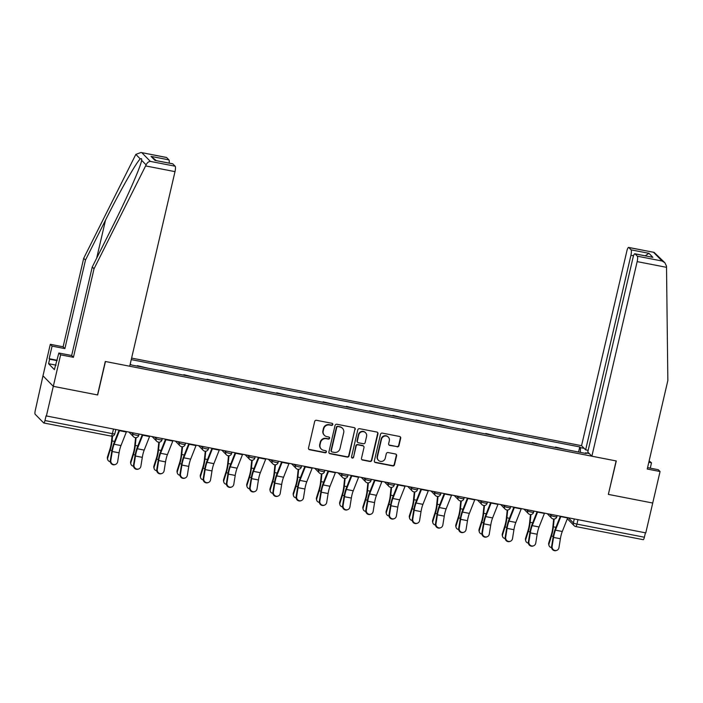 <?xml version="1.0" encoding="UTF-8"?>
<svg xmlns="http://www.w3.org/2000/svg" width="703" height="703" viewBox="0 0 703 703"><rect width="100%" height="100%" fill="white"/><g stroke="black" fill="none" stroke-linecap="round" stroke-linejoin="round"><path stroke-width="1.05" d="M332.791 424.55A1.072 1.028 135.6 0 0 332.009 423.32L316.482 420.297A1.529 1.468 135.6 0 0 314.68 421.484L308.512 447.987A1.529 1.468 135.6 0 0 309.628 449.744L325.155 452.767A1.072 1.028 135.6 0 0 326.157 450.992A1.072 1.028 135.6 0 0 325.638 450.711L323.626 450.315A4.895 4.71 135.6 0 1 320.05 444.691L320.559 442.486A4.895 4.71 135.6 0 1 326.333 438.681L328.345 439.076A1.072 1.028 135.6 0 0 329.347 437.292A1.072 1.028 135.6 0 0 328.819 437.011L326.816 436.625A4.895 4.71 135.6 0 1 323.231 431.001L323.749 428.786A4.895 4.71 135.6 0 1 329.522 424.99L331.526 425.377A1.072 1.028 135.6 0 0 332.791 424.55M324.417 435.333L324.109 435.025A4.895 4.71 135.6 0 1 322.932 430.693L323.442 428.479A4.895 4.71 135.6 0 1 329.215 424.682L331.227 425.069A1.072 1.028 135.6 0 0 332.37 423.461M308.74 449.182A1.529 1.468 135.6 0 0 309.329 449.437L324.856 452.46A1.072 1.028 135.6 0 0 325.99 450.851M321.227 449.032L320.928 448.725A4.895 4.71 135.6 0 1 319.742 444.384L320.26 442.178A4.895 4.71 135.6 0 1 326.034 438.373L328.037 438.769A1.072 1.028 135.6 0 0 329.18 437.161M397.151 446.853A1.529 1.468 135.6 0 0 398.952 445.667L400.684 438.224A1.529 1.468 135.6 0 0 399.568 436.466L382.318 433.11A1.529 1.468 135.6 0 0 380.516 434.296L374.348 460.808A1.529 1.468 135.6 0 0 375.464 462.565L392.713 465.922A1.529 1.468 135.6 0 0 394.515 464.736L396.606 455.755A1.529 1.468 135.6 0 0 395.49 453.997L388.109 452.556A1.529 1.468 135.6 0 0 386.299 453.743L385.262 458.198A4.095 3.937 135.6 0 1 378.434 460.307A4.095 3.937 135.6 0 1 377.449 456.678L381.509 439.226A4.095 3.937 135.6 0 1 388.337 437.125A4.095 3.937 135.6 0 1 389.33 440.746L388.654 443.655A1.529 1.468 135.6 0 0 389.77 445.412L396.852 446.546A1.529 1.468 135.6 0 0 398.654 445.359L400.385 437.916A1.529 1.468 135.6 0 0 400.156 436.73M140.995 152.489L166.479 157.446A4.675 1.072 101 0 1 166.637 157.542L140.995 152.489L135.837 154.396L83.71 258.273L63.112 346.799L50.308 344.303L42.98 375.806L53.296 386.334L97.664 394.972L105.45 361.509L616.136 460.931L608.35 494.394L652.727 503.032L645.776 532.883L46.047 415.886L44.966 420.535L112.41 433.663A3.12 0.475 13.1 0 0 114.844 433.76L115.784 429.709M111.109 436.053A3.12 0.721 -79 0 0 111.215 436.106L43.762 422.978A3.12 0.721 -79 0 1 43.665 422.916L35.15 414.243A3.12 0.721 -79 0 1 35.247 410.622L42.98 375.806L53.296 386.334L46.345 416.185M355.235 429.375A1.529 1.468 135.6 0 0 354.11 427.617L336.869 424.261A1.529 1.468 135.6 0 0 335.067 425.447L328.899 451.959A1.529 1.468 135.6 0 0 330.015 453.716L347.256 457.073A1.529 1.468 135.6 0 0 349.066 455.887L354.927 429.067A1.529 1.468 135.6 0 0 354.699 427.881M359.593 428.689L376.843 432.046A1.529 1.468 135.6 0 1 377.959 433.804L371.79 460.307A1.529 1.468 135.6 0 1 369.989 461.502L362.607 460.061A1.529 1.468 135.6 0 1 361.483 458.303L363.987 447.556A1.529 1.468 135.6 0 0 362.871 445.799L357.976 444.841A1.529 1.468 135.6 0 0 356.166 446.027L353.565 457.222A1.072 1.028 135.6 0 1 351.772 457.776A1.072 1.028 135.6 0 1 351.518 456.827L357.792 429.876A1.529 1.468 135.6 0 1 359.593 428.689M633.544 255.769L630.925 255.268L585.643 449.858L581.557 445.684L131.61 358.091M645.416 532.821L644.396 537.233A3.12 0.721 101 0 1 643.192 539.676A3.12 0.721 101 0 1 643.096 539.623M43.762 422.978A3.12 0.721 -79 0 0 44.966 420.535M137.937 366.245L137.366 365.665L137.261 366.114M147.771 368.161L137.366 365.665M160.486 370.639L160.592 370.182L161.172 370.771M170.996 372.687L160.592 370.182M183.711 375.156L183.817 374.708L184.397 375.297M194.221 377.203L183.817 374.708M206.937 379.682L207.042 379.225L207.622 379.813M217.447 381.729L207.042 379.225M230.171 384.207L230.276 383.75L230.848 384.339M240.672 386.246L230.276 383.75M253.396 388.724L253.502 388.276L254.073 388.856M263.897 390.771L253.502 388.276M276.622 393.249L276.727 392.792L277.298 393.381M287.132 395.297L276.727 392.792M299.847 397.766L299.953 397.318L300.533 397.898M310.357 399.814L299.953 397.318M323.072 402.292L323.178 401.835L323.758 402.424M333.582 404.339L323.178 401.835M346.298 406.817L346.403 406.36L346.983 406.949M356.808 408.856L346.403 406.36M369.532 411.334L369.637 410.877L370.209 411.466M380.033 413.382L369.637 410.877M392.757 415.86L392.863 415.403L393.434 415.991M403.258 417.898L392.863 415.403M415.983 420.376L416.088 419.928L416.659 420.508M426.493 422.424L416.088 419.928M439.208 424.902L439.313 424.445L439.893 425.034M449.718 426.949L439.313 424.445M462.433 429.419L462.539 428.971L463.119 429.551M472.943 431.466L462.539 428.971M485.659 433.944L485.764 433.487L486.344 434.076M496.169 435.992L485.764 433.487M508.893 438.47L508.998 438.013L509.57 438.602M519.394 440.509L508.998 438.013M532.118 442.987L532.224 442.53L532.795 443.118M542.619 445.034L532.224 442.53M555.344 447.512L555.449 447.055L556.02 447.644M565.853 449.551L555.449 447.055M580.335 452.372L580.467 447.644L579.755 446.923L131.259 359.611M580.467 447.644L584.184 448.373M589.237 453.523L585.52 452.802L585.23 453.33M130.196 364.163L131.514 364.998L586.223 453.523L585.52 452.802M578.569 452.029L579.755 446.923M329.127 453.154A1.529 1.468 135.6 0 0 329.716 453.409L346.957 456.765A1.529 1.468 135.6 0 0 348.767 455.579L354.927 429.067M337.994 426.633A1.072 1.028 135.6 0 0 336.737 427.468L331.315 450.737A1.072 1.028 135.6 0 0 332.106 451.967L334.224 452.38A4.895 4.71 135.6 0 0 339.997 448.576L343.697 432.67A4.895 4.71 135.6 0 0 340.111 427.046L337.695 426.334A1.072 1.028 135.6 0 0 336.429 427.16L336.737 427.468M331.579 451.686L331.28 451.379A1.072 1.028 135.6 0 1 331.016 450.43L336.429 427.16M342.51 428.338L342.212 428.03A4.895 4.71 135.6 0 0 339.813 426.747L340.111 427.046M337.695 426.334L339.813 426.747M361.72 459.498A1.529 1.468 135.6 0 0 362.3 459.753L369.681 461.194A1.529 1.468 135.6 0 0 371.492 459.999L377.66 433.496A1.529 1.468 135.6 0 0 377.423 432.301M363.618 446.194L363.319 445.895A1.529 1.468 135.6 0 0 362.572 445.491L357.669 444.533A1.529 1.468 135.6 0 0 355.867 445.728L353.565 457.222M351.641 457.6A1.072 1.028 135.6 0 0 353.266 456.915M366.579 436.396A4.095 3.937 135.6 0 0 361.632 431.809A4.095 3.937 135.6 0 0 358.767 434.876L357.335 441.027A1.529 1.468 135.6 0 0 358.451 442.785L363.346 443.734A1.529 1.468 135.6 0 0 365.156 442.547L366.579 436.396M365.595 432.776L365.296 432.468A4.095 3.937 135.6 0 0 358.468 434.568L358.767 434.876M357.704 442.38L357.405 442.073A1.529 1.468 135.6 0 1 357.036 440.719L358.468 434.568M388.882 444.85A1.529 1.468 135.6 0 0 389.471 445.104L396.852 446.546M388.337 437.125L388.038 436.818A4.095 3.937 135.6 0 0 381.211 438.918L381.509 439.226M378.434 460.307L378.135 459.999A4.095 3.937 135.6 0 1 377.142 456.37L381.211 438.918M374.576 462.003A1.529 1.468 135.6 0 0 375.165 462.258L392.406 465.614A1.529 1.468 135.6 0 0 394.216 464.428L396.307 455.447A1.529 1.468 135.6 0 0 396.07 454.252M107.647 459.472L107.41 458.505A3.585 3.128 -13.9 0 1 107.462 456.976L107.7 457.943A3.585 3.128 166.1 0 0 107.647 459.472A3.585 3.128 166.1 0 0 110.301 461.713M112.049 436.159L111.487 441.554A9.666 2.223 101 0 1 109.932 449.147L107.462 456.976M107.7 457.943L110.169 450.113A11.687 2.689 -79 0 0 112.058 440.922L112.559 436.071M110.81 460.395A3.585 3.453 68.6 0 0 115.538 464.402A3.585 3.453 68.6 0 0 117.656 461.73L119.079 452.829L112.234 451.502L110.81 460.395L110.301 460.597L111.724 451.695A11.687 2.689 101 0 1 114.018 442.916L119 430.333M115.538 464.402L115.037 464.595A3.585 3.453 -111.4 0 1 110.301 460.597M119.58 430.447A3.893 0.896 101 0 1 119.484 430.693L114.132 444.243A9.666 2.223 -79 0 0 112.234 451.502M126.435 431.783A3.893 0.896 101 0 1 126.338 432.029L120.978 445.579A9.666 2.223 -79 0 0 119.079 452.829M130.872 463.989L130.635 463.031A3.585 3.128 -13.9 0 1 130.688 461.502L130.925 462.46A3.585 3.128 166.1 0 0 130.872 463.989A3.585 3.128 166.1 0 0 133.526 466.238M135.591 437.688L134.721 446.071A9.666 2.223 101 0 1 133.157 453.672L130.688 461.502M130.925 462.46L133.394 454.63A11.687 2.689 -79 0 0 135.284 445.438L136.092 437.67M154.098 468.514L153.86 467.557A3.585 3.128 -13.9 0 1 153.913 466.019L154.15 466.985A3.585 3.128 166.1 0 0 154.098 468.514A3.585 3.128 166.1 0 0 156.751 470.764M158.816 442.205L157.947 450.597A9.666 2.223 101 0 1 156.382 458.189L153.913 466.019M154.15 466.985L156.62 459.156A11.687 2.689 -79 0 0 158.509 449.964L159.317 442.187M145.609 165.917L146.101 164.862C147.138 162.727 148.553 161.567 150.354 161.391L175.144 166.216A4.675 1.072 101 0 1 175.003 171.637L145.609 165.917L94.026 268.792L73.428 357.317L60.625 354.822L53.296 386.334L97.515 394.937L105.301 361.483L129.712 366.237L175.003 171.637M56.02 365.156L48.586 363.706L54.386 369.629L58.85 353.011L71.653 355.507L92.251 266.991L112.295 227.016C126.619 198.721 141.215 165.521 141.619 160.302C141.883 158.72 141.444 158.28 140.31 158.966C136.98 161.198 119.668 191.629 105.529 220.118L85.485 260.084L64.887 348.609L52.084 346.113L49.148 358.715L57.163 360.279M141.479 160.987L141.619 160.302L146.101 164.862M92.251 266.991L94.026 268.792M58.85 353.011L60.625 354.822M71.653 355.507L73.428 357.317M166.637 157.542L168.922 159.871A4.675 1.072 101 0 1 169.159 163.105M48.586 363.706L49.632 359.207L49.148 358.715M50.308 344.303L52.084 346.113M63.112 346.799L64.887 348.609M83.71 258.273L85.485 260.084M172.859 163.887L154.994 160.407L172.71 163.799A4.675 1.072 101 0 1 172.859 163.887L175.144 166.216M55.432 365.129L56.003 365.235M57.075 360.657L49.632 359.207M156.268 160.6L151.057 156.391L168.922 159.871M650.266 468.154L651.514 462.811L648.816 462.284M651.514 462.811L649.15 460.887M591.873 456.212L637.155 261.613A4.675 1.072 -79 0 0 637.296 256.191L635.011 253.862A4.675 1.072 -79 0 0 634.862 253.774A4.675 1.072 -79 0 0 633.06 257.439L587.778 452.038L591.873 456.212L616.285 460.966L608.376 494.297M637.296 256.191L662.094 261.015L664.88 262.755L666.506 266.182L667.85 380.508L647.252 469.033L660.055 471.52L658.28 469.709L647.577 467.627M660.055 471.52L652.727 503.032L608.499 494.42M630.925 255.268A4.675 1.072 -79 0 0 631.074 249.846L628.79 247.509A4.675 1.072 -79 0 0 628.631 247.421A4.675 1.072 -79 0 0 626.839 251.094L581.557 445.684M588.174 450.351L585.643 449.858M634.862 253.774L652.885 257.342L635.011 253.862M631.074 249.846L648.939 253.317L645.213 255.787M664.88 262.755L654.124 252.386L628.79 247.509M134.036 464.92A3.585 3.453 68.6 0 0 138.772 468.919A3.585 3.453 68.6 0 0 140.881 466.247L142.305 457.354L135.459 456.019L134.036 464.92L133.526 465.114L134.95 456.221A11.687 2.689 101 0 1 137.243 447.442L142.226 434.858M138.772 468.919L138.263 469.121A3.585 3.453 -111.4 0 1 133.526 465.114M142.806 434.972A3.893 0.896 101 0 1 142.718 435.219L137.357 448.76A9.666 2.223 -79 0 0 135.459 456.019M149.66 436.299A3.893 0.896 101 0 1 149.563 436.554L144.203 450.096A9.666 2.223 -79 0 0 142.305 457.354M157.261 469.437A3.585 3.453 68.6 0 0 161.998 473.444A3.585 3.453 68.6 0 0 164.115 470.773L165.539 461.88L158.685 460.544L157.261 469.437L156.751 469.639L158.175 460.737A11.687 2.689 101 0 1 160.469 451.967L165.451 439.375M161.998 473.444L161.488 473.637A3.585 3.453 -111.4 0 1 156.751 469.639M166.031 439.489A3.893 0.896 101 0 1 165.943 439.735L160.583 453.286A9.666 2.223 -79 0 0 158.685 460.544M172.885 440.825A3.893 0.896 101 0 1 172.789 441.071L167.428 454.621A9.666 2.223 -79 0 0 165.539 461.88M177.323 473.031L177.086 472.073A3.585 3.128 -13.9 0 1 177.138 470.544L177.376 471.502A3.585 3.128 166.1 0 0 177.323 473.031A3.585 3.128 166.1 0 0 179.977 475.281M182.051 446.73L181.172 455.113A9.666 2.223 101 0 1 179.608 462.715L177.138 470.544M177.376 471.502L179.845 463.672A11.687 2.689 -79 0 0 181.734 454.49L182.552 446.713M200.548 477.557L200.311 476.599A3.585 3.128 -13.9 0 1 200.373 475.07L200.61 476.028A3.585 3.128 166.1 0 0 200.548 477.557A3.585 3.128 166.1 0 0 203.202 479.806M205.276 451.247L204.397 459.639A9.666 2.223 101 0 1 202.833 467.231L200.373 475.07M200.61 476.028L203.079 468.198A11.687 2.689 -79 0 0 204.96 459.006L205.777 451.229M223.782 482.082L223.536 481.116A3.585 3.128 -13.9 0 1 223.598 479.587L223.835 480.553A3.585 3.128 166.1 0 0 223.782 482.082A3.585 3.128 166.1 0 0 226.428 484.323M228.501 455.772L227.623 464.165A9.666 2.223 101 0 1 226.067 471.757L223.598 479.587M223.835 480.553L226.304 472.715A11.687 2.689 -79 0 0 228.194 463.532L229.002 455.755M180.486 473.963A3.585 3.453 68.6 0 0 185.223 477.961A3.585 3.453 68.6 0 0 187.341 475.29L188.764 466.397L181.91 465.061L180.486 473.963L179.986 474.156L181.409 465.263A11.687 2.689 101 0 1 183.694 456.484L188.676 443.901M185.223 477.961L184.713 478.163A3.585 3.453 -111.4 0 1 179.986 474.156M189.265 444.015A3.893 0.896 101 0 1 189.169 444.261L183.808 457.811A9.666 2.223 -79 0 0 181.91 465.061M196.111 445.342A3.893 0.896 101 0 1 196.014 445.597L190.654 459.138A9.666 2.223 -79 0 0 188.764 466.397M203.721 478.479A3.585 3.453 68.6 0 0 208.448 482.486A3.585 3.453 68.6 0 0 210.566 479.815L211.99 470.922L205.144 469.586L203.721 478.479L203.211 478.681L204.635 469.789A11.687 2.689 101 0 1 206.928 461.01L211.902 448.417M208.448 482.486L207.939 482.689A3.585 3.453 -111.4 0 1 203.211 478.681M212.491 448.532A3.893 0.896 101 0 1 212.394 448.786L207.034 462.328A9.666 2.223 -79 0 0 205.144 469.586M219.336 449.867A3.893 0.896 101 0 1 219.239 450.113L213.888 463.664A9.666 2.223 -79 0 0 211.99 470.922M226.946 483.005A3.585 3.453 68.6 0 0 231.674 487.003A3.585 3.453 68.6 0 0 233.791 484.341L235.215 475.439L228.37 474.112L226.946 483.005L226.436 483.198L227.86 474.305A11.687 2.689 101 0 1 230.153 465.527L235.127 452.943M231.674 487.003L231.164 487.205A3.585 3.453 -111.4 0 1 226.436 483.198M235.716 453.057A3.893 0.896 101 0 1 235.619 453.303L230.259 466.854A9.666 2.223 -79 0 0 228.37 474.112M242.561 454.393A3.893 0.896 101 0 1 242.473 454.639L237.113 468.18A9.666 2.223 -79 0 0 235.215 475.439M247.008 486.599L246.771 485.641A3.585 3.128 -13.9 0 1 246.823 484.112L247.061 485.07A3.585 3.128 166.1 0 0 247.008 486.599A3.585 3.128 166.1 0 0 249.662 488.849M251.727 460.298L250.848 468.681A9.666 2.223 101 0 1 249.293 476.283L246.823 484.112M247.061 485.07L249.53 477.24A11.687 2.689 -79 0 0 251.419 468.049L252.228 460.28M250.171 487.522A3.585 3.453 68.6 0 0 254.899 491.529A3.585 3.453 68.6 0 0 257.017 488.857L258.44 479.964L251.595 478.629L250.171 487.522L249.662 487.724L251.085 478.831A11.687 2.689 101 0 1 253.379 470.052L258.361 457.46M254.899 491.529L254.398 491.731A3.585 3.453 -111.4 0 1 249.662 487.724M258.941 457.574A3.893 0.896 101 0 1 258.845 457.829L253.493 471.37A9.666 2.223 -79 0 0 251.595 478.629M265.796 458.91A3.893 0.896 101 0 1 265.699 459.164L260.338 472.706A9.666 2.223 -79 0 0 258.44 479.964M270.233 491.125L269.996 490.158A3.585 3.128 -13.9 0 1 270.049 488.629L270.286 489.596A3.585 3.128 166.1 0 0 270.233 491.125A3.585 3.128 166.1 0 0 272.887 493.365M274.952 464.815L274.082 473.207A9.666 2.223 101 0 1 272.518 480.799L270.049 488.629M270.286 489.596L272.755 481.766A11.687 2.689 -79 0 0 274.645 472.574L275.453 464.797M273.397 492.047A3.585 3.453 68.6 0 0 278.133 496.054A3.585 3.453 68.6 0 0 280.242 493.383L281.666 484.481L274.82 483.154L273.397 492.047L272.887 492.249L274.311 483.348A11.687 2.689 101 0 1 276.604 474.569L281.587 461.985M278.133 496.054L277.623 496.248A3.585 3.453 -111.4 0 1 272.887 492.249M282.167 462.099A3.893 0.896 101 0 1 282.079 462.346L276.718 475.896A9.666 2.223 -79 0 0 274.82 483.154M289.021 463.435A3.893 0.896 101 0 1 288.924 463.681L283.564 477.232A9.666 2.223 -79 0 0 281.666 484.481M293.459 495.641L293.221 494.684A3.585 3.128 -13.9 0 1 293.274 493.155L293.511 494.112A3.585 3.128 166.1 0 0 293.459 495.641A3.585 3.128 166.1 0 0 296.112 497.891M298.177 469.34L297.307 477.724A9.666 2.223 101 0 1 295.743 485.325L293.274 493.155M293.511 494.112L295.981 486.283A11.687 2.689 -79 0 0 297.87 477.091L298.678 469.323M296.622 496.573A3.585 3.453 68.6 0 0 301.359 500.571A3.585 3.453 68.6 0 0 303.476 497.9L304.9 489.007L298.046 487.671L296.622 496.573L296.112 496.766L297.536 487.873A11.687 2.689 101 0 1 299.829 479.095L304.812 466.511M301.359 500.571L300.849 500.773A3.585 3.453 -111.4 0 1 296.112 496.766M305.392 466.625A3.893 0.896 101 0 1 305.304 466.871L299.944 480.413A9.666 2.223 -79 0 0 298.046 487.671M312.246 467.952A3.893 0.896 101 0 1 312.15 468.207L306.789 481.748A9.666 2.223 -79 0 0 304.9 489.007M316.684 500.167L316.447 499.209A3.585 3.128 -13.9 0 1 316.499 497.671L316.737 498.638A3.585 3.128 166.1 0 0 316.684 500.167A3.585 3.128 166.1 0 0 319.338 502.417M321.412 473.857L320.533 482.249A9.666 2.223 101 0 1 318.969 489.842L316.499 497.671M316.737 498.638L319.206 490.808A11.687 2.689 -79 0 0 321.095 481.617L321.912 473.84M319.847 501.09A3.585 3.453 68.6 0 0 324.584 505.097A3.585 3.453 68.6 0 0 326.702 502.425L328.125 493.532L321.271 492.197L319.847 501.09L319.347 501.292L320.77 492.39A11.687 2.689 101 0 1 323.055 483.62L328.037 471.028M324.584 505.097L324.074 505.29A3.585 3.453 -111.4 0 1 319.347 501.292M328.626 471.142A3.893 0.896 101 0 1 328.529 471.397L323.169 484.938A9.666 2.223 -79 0 0 321.271 492.197M335.472 472.478A3.893 0.896 101 0 1 335.375 472.724L330.015 486.274A9.666 2.223 -79 0 0 328.125 493.532M339.909 504.684L339.672 503.726A3.585 3.128 -13.9 0 1 339.734 502.197L339.971 503.155A3.585 3.128 166.1 0 0 339.909 504.684A3.585 3.128 166.1 0 0 342.563 506.933M344.637 478.383L343.758 486.766A9.666 2.223 101 0 1 342.194 494.367L339.734 502.197M339.971 503.155L342.44 495.325A11.687 2.689 -79 0 0 344.321 486.142L345.138 478.365M343.082 505.615A3.585 3.453 68.6 0 0 347.809 509.613A3.585 3.453 68.6 0 0 349.927 506.942L351.351 498.049L344.505 496.713L343.082 505.615L342.572 505.809L343.995 496.916A11.687 2.689 101 0 1 346.289 488.137L351.263 475.553M347.809 509.613L347.3 509.816A3.585 3.453 -111.4 0 1 342.572 505.809M351.851 475.667A3.893 0.896 101 0 1 351.755 475.913L346.394 489.464A9.666 2.223 -79 0 0 344.505 496.713M358.697 476.994A3.893 0.896 101 0 1 358.6 477.249L353.249 490.791A9.666 2.223 -79 0 0 351.351 498.049M363.143 509.209L362.897 508.251A3.585 3.128 -13.9 0 1 362.959 506.722L363.196 507.68A3.585 3.128 166.1 0 0 363.143 509.209A3.585 3.128 166.1 0 0 365.788 511.459M367.862 482.899L366.984 491.292A9.666 2.223 101 0 1 365.428 498.893L362.959 506.722M363.196 507.68L365.665 499.851A11.687 2.689 -79 0 0 367.555 490.659L368.363 482.882M366.307 510.132A3.585 3.453 68.6 0 0 371.035 514.139A3.585 3.453 68.6 0 0 373.152 511.468L374.576 502.575L367.731 501.239L366.307 510.132L365.797 510.334L367.221 501.441A11.687 2.689 101 0 1 369.514 492.662L374.488 480.07M371.035 514.139L370.525 514.341A3.585 3.453 -111.4 0 1 365.797 510.334M375.077 480.184A3.893 0.896 101 0 1 374.98 480.439L369.62 493.981A9.666 2.223 -79 0 0 367.731 501.239M381.922 481.52A3.893 0.896 101 0 1 381.834 481.766L376.474 495.316A9.666 2.223 -79 0 0 374.576 502.575M386.369 513.735L386.132 512.768A3.585 3.128 -13.9 0 1 386.184 511.239L386.422 512.206A3.585 3.128 166.1 0 0 386.369 513.735A3.585 3.128 166.1 0 0 389.023 515.976M391.088 487.425L390.209 495.817A9.666 2.223 101 0 1 388.654 503.41L386.184 511.239M386.422 512.206L388.891 504.367A11.687 2.689 -79 0 0 390.78 495.184L391.589 487.407M389.532 514.658A3.585 3.453 68.6 0 0 394.26 518.665A3.585 3.453 68.6 0 0 396.378 515.993L397.801 507.091L390.956 505.765L389.532 514.658L389.023 514.86L390.446 505.958A11.687 2.689 101 0 1 392.74 497.179L397.722 484.595M394.26 518.665L393.759 518.858A3.585 3.453 -111.4 0 1 389.023 514.86M398.302 484.71A3.893 0.896 101 0 1 398.206 484.956L392.854 498.506A9.666 2.223 -79 0 0 390.956 505.765M405.156 486.045A3.893 0.896 101 0 1 405.06 486.291L399.699 499.833A9.666 2.223 -79 0 0 397.801 507.091M409.594 518.252L409.357 517.294A3.585 3.128 -13.9 0 1 409.41 515.765L409.647 516.723A3.585 3.128 166.1 0 0 409.594 518.252A3.585 3.128 166.1 0 0 412.248 520.501M414.313 491.951L413.443 500.334A9.666 2.223 101 0 1 411.879 507.935L409.41 515.765M409.647 516.723L412.116 508.893A11.687 2.689 -79 0 0 414.005 499.701L414.814 491.933M412.758 519.174A3.585 3.453 68.6 0 0 417.494 523.181A3.585 3.453 68.6 0 0 419.603 520.51L421.027 511.617L414.181 510.281L412.758 519.174L412.248 519.376L413.672 510.483A11.687 2.689 101 0 1 415.965 501.705L420.948 489.112M417.494 523.181L416.984 523.384A3.585 3.453 -111.4 0 1 412.248 519.376M421.528 489.226A3.893 0.896 101 0 1 421.44 489.481L416.079 503.023A9.666 2.223 -79 0 0 414.181 510.281M428.382 490.562A3.893 0.896 101 0 1 428.285 490.817L422.925 504.359A9.666 2.223 -79 0 0 421.027 511.617M432.82 522.777L432.582 521.811A3.585 3.128 -13.9 0 1 432.635 520.282L432.872 521.248A3.585 3.128 166.1 0 0 432.82 522.777A3.585 3.128 166.1 0 0 435.473 525.027M437.538 496.467L436.668 504.859A9.666 2.223 101 0 1 435.104 512.452L432.635 520.282M432.872 521.248L435.342 513.418A11.687 2.689 -79 0 0 437.231 504.227L438.039 496.45M435.983 523.7A3.585 3.453 68.6 0 0 440.719 527.707A3.585 3.453 68.6 0 0 442.837 525.036L444.261 516.134L437.407 514.807L435.983 523.7L435.473 523.902L436.897 515A11.687 2.689 101 0 1 439.19 506.222L444.173 493.638M440.719 527.707L440.21 527.9A3.585 3.453 -111.4 0 1 435.473 523.902M444.753 493.752A3.893 0.896 101 0 1 444.665 493.998L439.305 507.548A9.666 2.223 -79 0 0 437.407 514.807M451.607 495.088A3.893 0.896 101 0 1 451.511 495.334L446.15 508.884A9.666 2.223 -79 0 0 444.261 516.134M456.045 527.294L455.808 526.336A3.585 3.128 -13.9 0 1 455.86 524.807L456.098 525.765A3.585 3.128 166.1 0 0 456.045 527.294A3.585 3.128 166.1 0 0 458.699 529.544M460.773 500.993L459.894 509.376A9.666 2.223 101 0 1 458.33 516.977L455.86 524.807M456.098 525.765L458.567 517.935A11.687 2.689 -79 0 0 460.456 508.744L461.273 500.975M459.208 528.225A3.585 3.453 68.6 0 0 463.945 532.224A3.585 3.453 68.6 0 0 466.063 529.552L467.486 520.659L460.632 519.324L459.208 528.225L458.708 528.419L460.131 519.526A11.687 2.689 101 0 1 462.416 510.747L467.398 498.163M463.945 532.224L463.435 532.426A3.585 3.453 -111.4 0 1 458.708 528.419M467.987 498.278A3.893 0.896 101 0 1 467.89 498.524L462.53 512.065A9.666 2.223 -79 0 0 460.632 519.324M474.833 499.605A3.893 0.896 101 0 1 474.736 499.859L469.376 513.401A9.666 2.223 -79 0 0 467.486 520.659M479.27 531.82L479.033 530.862A3.585 3.128 -13.9 0 1 479.095 529.333L479.332 530.29A3.585 3.128 166.1 0 0 479.27 531.82A3.585 3.128 166.1 0 0 481.924 534.069M483.998 505.51L483.119 513.902A9.666 2.223 101 0 1 481.555 521.494L479.095 529.333M479.332 530.29L481.801 522.461A11.687 2.689 -79 0 0 483.682 513.269L484.499 505.492M482.443 532.742A3.585 3.453 68.6 0 0 487.17 536.749A3.585 3.453 68.6 0 0 489.288 534.078L490.712 525.185L483.866 523.849L482.443 532.742L481.933 532.944L483.356 524.051A11.687 2.689 101 0 1 485.65 515.273L490.624 502.68M487.17 536.749L486.661 536.951A3.585 3.453 -111.4 0 1 481.933 532.944M491.212 502.794A3.893 0.896 101 0 1 491.116 503.049L485.755 516.591A9.666 2.223 -79 0 0 483.866 523.849M498.058 504.13A3.893 0.896 101 0 1 497.961 504.376L492.61 517.926A9.666 2.223 -79 0 0 490.712 525.185M502.504 536.345L502.258 535.378A3.585 3.128 -13.9 0 1 502.32 533.849L502.557 534.807A3.585 3.128 166.1 0 0 502.504 536.345A3.585 3.128 166.1 0 0 505.149 538.586M507.223 510.035L506.345 518.427A9.666 2.223 101 0 1 504.789 526.02L502.32 533.849M502.557 534.807L505.026 526.978A11.687 2.689 -79 0 0 506.916 517.795L507.724 510.018M505.668 537.268A3.585 3.453 68.6 0 0 510.396 541.266A3.585 3.453 68.6 0 0 512.513 538.595L513.937 529.702L507.091 528.366L505.668 537.268L505.158 537.461L506.582 528.568A11.687 2.689 101 0 1 508.875 519.789L513.849 507.206M510.396 541.266L509.886 541.468A3.585 3.453 -111.4 0 1 505.158 537.461M514.438 507.32A3.893 0.896 101 0 1 514.341 507.566L508.981 521.116A9.666 2.223 -79 0 0 507.091 528.366M521.283 508.647A3.893 0.896 101 0 1 521.195 508.902L515.835 522.443A9.666 2.223 -79 0 0 513.937 529.702M525.73 540.862L525.493 539.904A3.585 3.128 -13.9 0 1 525.545 538.375L525.782 539.333A3.585 3.128 166.1 0 0 525.73 540.862A3.585 3.128 166.1 0 0 528.384 543.111M530.449 514.561L529.57 522.944A9.666 2.223 101 0 1 528.015 530.545L525.545 538.375M525.782 539.333L528.252 531.503A11.687 2.689 -79 0 0 530.141 522.311L530.95 514.534M528.893 541.785A3.585 3.453 68.6 0 0 533.621 545.792A3.585 3.453 68.6 0 0 535.739 543.12L537.162 534.227L530.317 532.892L528.893 541.785L528.384 541.987L529.807 533.094A11.687 2.689 101 0 1 532.101 524.315L537.083 511.722M533.621 545.792L533.12 545.994A3.585 3.453 -111.4 0 1 528.384 541.987M537.663 511.837A3.893 0.896 101 0 1 537.567 512.092L532.215 525.633A9.666 2.223 -79 0 0 530.317 532.892M544.517 513.172A3.893 0.896 101 0 1 544.421 513.418L539.06 526.969A9.666 2.223 -79 0 0 537.162 534.227M548.955 545.387L548.718 544.421A3.585 3.128 -13.9 0 1 548.771 542.892L549.008 543.858A3.585 3.128 166.1 0 0 548.955 545.387A3.585 3.128 166.1 0 0 551.609 547.628M553.674 519.078L552.804 527.47A9.666 2.223 101 0 1 551.24 535.062L548.771 542.892M549.008 543.858L551.477 536.02A11.687 2.689 -79 0 0 553.366 526.837L554.175 519.06M552.119 546.31A3.585 3.453 68.6 0 0 556.855 550.317A3.585 3.453 68.6 0 0 558.964 547.646L560.388 538.744L553.542 537.417L552.119 546.31L551.609 546.512L553.033 537.61A11.687 2.689 101 0 1 555.326 528.832L560.309 516.248M556.855 550.317L556.345 550.511A3.585 3.453 -111.4 0 1 551.609 546.512M560.889 516.362A3.893 0.896 101 0 1 560.801 516.608L555.44 530.159A9.666 2.223 -79 0 0 553.542 537.417M567.743 517.698A3.893 0.896 101 0 1 567.646 517.944L562.286 531.494A9.666 2.223 -79 0 0 560.388 538.744M568.375 517.821L573.367 522.909A3.12 0.475 13.1 0 0 576.943 524.104L644.396 537.233M574.281 518.972L573.367 522.909A3.12 2.997 -44.4 0 0 574.114 525.668A3.12 3.12 0 0 0 575.748 526.547A3.12 0.721 -79 0 0 576.943 524.104L577.971 519.684M549.649 514.174L550.836 515.387A3.12 0.475 13.1 0 0 554.061 516.503A3.12 0.475 13.1 0 0 556.855 516.67L557.092 515.624M551.055 514.447L550.836 515.387A3.12 2.997 -44.4 0 0 551.591 518.146A3.12 3.12 0 0 0 556.855 516.67M526.424 509.649L527.61 510.861A3.12 0.475 13.1 0 0 530.835 511.986A3.12 0.475 13.1 0 0 533.621 512.153L533.867 511.099M527.83 509.921L527.61 510.861A3.12 2.997 -44.4 0 0 528.366 513.621A3.12 3.12 0 0 0 533.621 512.153M503.199 505.132L504.385 506.345A3.12 0.475 13.1 0 0 507.61 507.461A3.12 0.475 13.1 0 0 510.396 507.628L510.642 506.582M504.605 505.404L504.385 506.345A3.12 2.997 -44.4 0 0 505.132 509.104A3.12 3.12 0 0 0 510.396 507.628M479.964 500.606L481.16 501.819A3.12 0.475 13.1 0 0 484.385 502.944A3.12 0.475 13.1 0 0 487.17 503.102L487.416 502.056M481.379 500.879L481.16 501.819A3.12 2.997 -44.4 0 0 481.906 504.578A3.12 3.12 0 0 0 487.17 503.102M456.739 496.09L457.925 497.293A3.12 0.475 13.1 0 0 461.159 498.418A3.12 0.475 13.1 0 0 463.945 498.585L464.191 497.539M458.145 496.362L457.925 497.293A3.12 2.997 -44.4 0 0 458.681 500.061A3.12 3.12 0 0 0 463.945 498.585M433.514 491.564L434.7 492.777A3.12 0.475 13.1 0 0 437.934 493.893A3.12 0.475 13.1 0 0 440.719 494.06L440.957 493.014M434.92 491.836L434.7 492.777A3.12 2.997 -44.4 0 0 435.456 495.536A3.12 3.12 0 0 0 440.719 494.06M410.288 487.038L411.475 488.251A3.12 0.475 13.1 0 0 414.7 489.376A3.12 0.475 13.1 0 0 417.494 489.543L417.731 488.488M411.694 487.32L411.475 488.251A3.12 2.997 -44.4 0 0 412.23 491.019A3.12 3.12 0 0 0 417.494 489.543M387.063 482.522L388.249 483.734A3.12 0.475 13.1 0 0 391.474 484.85A3.12 0.475 13.1 0 0 394.26 485.017L394.506 483.972M388.469 482.794L388.249 483.734A3.12 2.997 -44.4 0 0 389.005 486.494A3.12 3.12 0 0 0 394.26 485.017M363.838 477.996L365.024 479.209A3.12 0.475 13.1 0 0 368.249 480.334A3.12 0.475 13.1 0 0 371.035 480.5L371.281 479.446M365.244 478.268L365.024 479.209A3.12 2.997 -44.4 0 0 365.771 481.968A3.12 3.12 0 0 0 371.035 480.5M340.604 473.479L341.799 474.692A3.12 0.475 13.1 0 0 345.024 475.808A3.12 0.475 13.1 0 0 347.809 475.975L348.055 474.929M342.018 473.752L341.799 474.692A3.12 2.997 -44.4 0 0 342.546 477.451A3.12 3.12 0 0 0 347.809 475.975M317.378 468.954L318.564 470.166A3.12 0.475 13.1 0 0 321.798 471.291A3.12 0.475 13.1 0 0 324.584 471.449L324.83 470.404M318.784 469.226L318.564 470.166A3.12 2.997 -44.4 0 0 319.32 472.926A3.12 3.12 0 0 0 324.584 471.449M294.153 464.437L295.339 465.641A3.12 0.475 13.1 0 0 298.573 466.766A3.12 0.475 13.1 0 0 301.359 466.933L301.596 465.878M295.559 464.709L295.339 465.641A3.12 2.997 -44.4 0 0 296.095 468.409A3.12 3.12 0 0 0 301.359 466.933M270.927 459.911L272.114 461.124A3.12 0.475 13.1 0 0 275.339 462.24A3.12 0.475 13.1 0 0 278.133 462.407L278.37 461.361M272.333 460.184L272.114 461.124A3.12 2.997 -44.4 0 0 272.869 463.883A3.12 3.12 0 0 0 278.133 462.407M247.702 455.386L248.888 456.599A3.12 0.475 13.1 0 0 252.113 457.723A3.12 0.475 13.1 0 0 254.899 457.89L255.145 456.836M249.108 455.667L248.888 456.599A3.12 2.997 -44.4 0 0 249.644 459.367A3.12 3.12 0 0 0 254.899 457.89M224.477 450.869L225.663 452.082A3.12 0.475 13.1 0 0 228.888 453.198A3.12 0.475 13.1 0 0 231.674 453.365L231.92 452.319M225.883 451.141L225.663 452.082A3.12 2.997 -44.4 0 0 226.41 454.841A3.12 3.12 0 0 0 231.674 453.365M201.243 446.343L202.438 447.556A3.12 0.475 13.1 0 0 205.663 448.681A3.12 0.475 13.1 0 0 208.448 448.839L208.694 447.793M202.657 446.616L202.438 447.556A3.12 2.997 -44.4 0 0 203.185 450.315A3.12 3.12 0 0 0 208.448 448.839M178.017 441.827L179.203 443.039A3.12 0.475 13.1 0 0 182.437 444.155A3.12 0.475 13.1 0 0 185.223 444.322L185.469 443.277M179.423 442.099L179.203 443.039A3.12 2.997 -44.4 0 0 179.959 445.799A3.12 3.12 0 0 0 185.223 444.322M154.792 437.301L155.978 438.514A3.12 0.475 13.1 0 0 159.212 439.639A3.12 0.475 13.1 0 0 161.998 439.797L162.235 438.751M156.198 437.574L155.978 438.514A3.12 2.997 -44.4 0 0 156.734 441.273A3.12 3.12 0 0 0 161.998 439.797M131.566 432.776L132.753 433.988A3.12 0.475 13.1 0 0 135.978 435.113A3.12 0.475 13.1 0 0 138.772 435.28L139.009 434.226M132.972 433.057L132.753 433.988A3.12 2.997 -44.4 0 0 133.508 436.756A3.12 3.12 0 0 0 138.772 435.28M135.038 437.574A3.12 2.997 -44.4 0 1 133.508 436.756L129.15 432.31M158.263 442.09A3.12 2.997 -44.4 0 1 156.734 441.273L152.375 436.827M181.488 446.616A3.12 2.997 -44.4 0 1 179.959 445.799L175.601 441.352M204.714 451.141A3.12 2.997 -44.4 0 1 203.185 450.315L198.826 445.878M227.939 455.658A3.12 2.997 -44.4 0 1 226.41 454.841L222.06 450.395M251.164 460.184A3.12 2.997 -44.4 0 1 249.644 459.367L245.285 454.92M274.398 464.701A3.12 2.997 -44.4 0 1 272.869 463.883L268.511 459.437M297.624 469.226A3.12 2.997 -44.4 0 1 296.095 468.409L291.736 463.962M320.849 473.743A3.12 2.997 -44.4 0 1 319.32 472.926L314.962 468.488M344.075 478.268A3.12 2.997 -44.4 0 1 342.546 477.451L338.187 473.005M367.3 482.794A3.12 2.997 -44.4 0 1 365.771 481.968L361.421 477.53M390.525 487.311A3.12 2.997 -44.4 0 1 389.005 486.494L384.646 482.047M413.759 491.836A3.12 2.997 -44.4 0 1 412.23 491.019L407.872 486.573M436.985 496.353A3.12 2.997 -44.4 0 1 435.456 495.536L431.097 491.089M460.21 500.879A3.12 2.997 -44.4 0 1 458.681 500.061L454.323 495.615M483.436 505.395A3.12 2.997 -44.4 0 1 481.906 504.578L477.548 500.141M506.661 509.921A3.12 2.997 -44.4 0 1 505.132 509.104L500.782 504.657M529.886 514.447A3.12 2.997 -44.4 0 1 528.366 513.621L524.007 509.183M553.12 518.963A3.12 2.997 -44.4 0 1 551.591 518.146L547.233 513.7M113.438 429.252L112.41 433.663A3.12 0.721 -79 0 1 111.215 436.106A3.12 3.12 0 0 0 114.844 433.76M567.33 518.744L574.114 525.668A3.12 2.997 -44.4 0 0 575.643 526.485A3.12 0.721 -79 0 0 575.748 526.547L643.192 539.676M110.169 450.113L111.944 450.456M112.058 440.922L114.615 441.414M126.338 432.029L119.484 430.693M120.978 445.579L114.132 444.243M133.394 454.63L135.169 454.973M135.284 445.438L137.841 445.939M156.62 459.156L158.395 459.498M158.509 449.964L161.066 450.465M140.31 158.966L135.837 154.396M141.848 152.709L150.354 161.391M154.994 160.407L151.057 156.391M96.671 258.186L105.529 220.118M662.094 261.015L653.579 252.333M648.939 253.317L652.885 257.342M666.549 267.333L637.155 261.613M149.563 436.554L142.718 435.219M144.203 450.096L137.357 448.76M172.789 441.071L165.943 439.735M167.428 454.621L160.583 453.286M179.845 463.672L181.62 464.024M181.734 454.49L184.291 454.982M203.079 468.198L204.845 468.541M204.96 459.006L207.517 459.507M226.304 472.715L228.071 473.066M228.194 463.532L230.742 464.024M196.014 445.597L189.169 444.261M190.654 459.138L183.808 457.811M219.239 450.113L212.394 448.786M213.888 463.664L207.034 462.328M242.473 454.639L235.619 453.303M237.113 468.18L230.259 466.854M249.53 477.24L251.305 477.583M251.419 468.049L253.976 468.55M265.699 459.164L258.845 457.829M260.338 472.706L253.493 471.37M272.755 481.766L274.53 482.109M274.645 472.574L277.202 473.066M288.924 463.681L282.079 462.346M283.564 477.232L276.718 475.896M295.981 486.283L297.756 486.625M297.87 477.091L300.427 477.592M312.15 468.207L305.304 466.871M306.789 481.748L299.944 480.413M319.206 490.808L320.981 491.151M321.095 481.617L323.652 482.117M335.375 472.724L328.529 471.397M330.015 486.274L323.169 484.938M342.44 495.325L344.206 495.677M344.321 486.142L346.878 486.634M358.6 477.249L351.755 475.913M353.249 490.791L346.394 489.464M365.665 499.851L367.432 500.193M367.555 490.659L370.103 491.16M381.834 481.766L374.98 480.439M376.474 495.316L369.62 493.981M388.891 504.367L390.666 504.719M390.78 495.184L393.337 495.677M405.06 486.291L398.206 484.956M399.699 499.833L392.854 498.506M412.116 508.893L413.891 509.236M414.005 499.701L416.563 500.202M428.285 490.817L421.44 489.481M422.925 504.359L416.079 503.023M435.342 513.418L437.117 513.761M437.231 504.227L439.788 504.719M451.511 495.334L444.665 493.998M446.15 508.884L439.305 507.548M458.567 517.935L460.342 518.278M460.456 508.744L463.013 509.244M474.736 499.859L467.89 498.524M469.376 513.401L462.53 512.065M481.801 522.461L483.567 522.804M483.682 513.269L486.239 513.77M497.961 504.376L491.116 503.049M492.61 517.926L485.755 516.591M505.026 526.978L506.793 527.329M506.916 517.795L509.464 518.287M521.195 508.902L514.341 507.566M515.835 522.443L508.981 521.116M528.252 531.503L530.027 531.846M530.141 522.311L532.698 522.812M544.421 513.418L537.567 512.092M539.06 526.969L532.215 525.633M551.477 536.02L553.252 536.371M553.366 526.837L555.924 527.329M567.646 517.944L560.801 516.608M562.286 531.494L555.44 530.159M628.631 247.421L654.124 252.386"/></g></svg>
